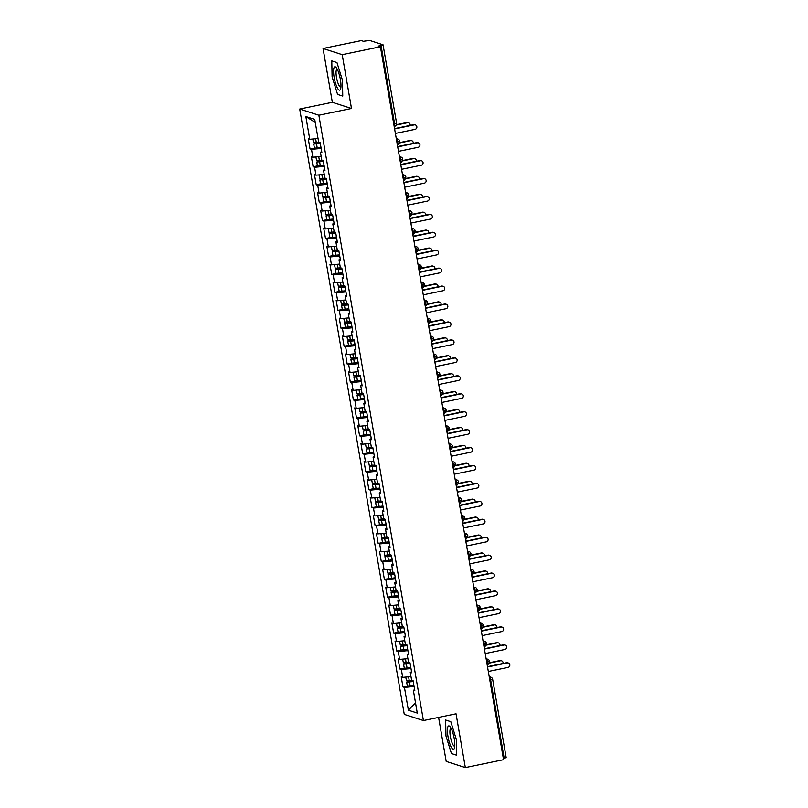 <?xml version="1.0" encoding="UTF-8"?>
<svg xmlns="http://www.w3.org/2000/svg" width="808" height="808" viewBox="0 0 808 808"><rect width="100%" height="100%" fill="white"/><g stroke="black" fill="none" stroke-linecap="round" stroke-linejoin="round"><path stroke-width="1.21" d="M323.049 48.49L361.267 40.592L363.418 41.289L369.549 40.4L383.053 44.794L396.597 123.22L394.597 123.917L381.053 45.49L378.265 46.076L380.416 46.763L342.198 54.661L323.049 48.49L332.341 102.303L299.707 109.04L404.263 714.363L423.412 720.544L318.857 115.221L299.707 109.04M438.593 717.403L446.198 761.429L465.337 767.6L503.556 759.702L380.416 46.763M402.96 686.931L404.444 687.406L408.383 710.192L417.281 713.06L413.353 690.285L414.837 690.759L413.1 680.72L411.615 680.235L410.252 672.347L411.737 672.822L409.999 662.782L408.515 662.297L407.151 654.409L408.636 654.884L406.899 644.845L405.414 644.37L404.05 636.472L405.535 636.957L403.808 626.907L402.323 626.432L400.96 618.534L402.445 619.019L400.707 608.969L399.223 608.495L397.859 600.607L399.344 601.081L397.607 591.042L396.122 590.557L394.759 582.669L396.243 583.144L394.506 573.104L393.021 572.62L391.668 564.731L393.142 565.206L391.415 555.167L389.931 554.692L388.567 546.794L390.052 547.279L388.315 537.229L386.83 536.754L385.466 528.866L386.951 529.341L385.214 519.291L383.729 518.817L382.366 510.929L383.851 511.403L382.113 501.364L380.639 500.879L379.275 492.991L380.76 493.466L379.023 483.426L377.538 482.952L376.174 475.054L377.659 475.538L375.922 465.489L374.437 465.014L373.074 457.116L374.559 457.601L372.821 447.551L371.337 447.076L369.973 439.188L371.458 439.663L369.731 429.624L368.246 429.139L366.882 421.251L368.367 421.726L366.63 411.686L365.145 411.201L363.782 403.313L365.267 403.788L363.529 393.749L362.045 393.274L360.681 385.376L362.166 385.86L360.429 375.811L358.944 375.336L357.58 367.438L359.065 367.923L357.338 357.873L355.853 357.399L354.49 349.511L355.974 349.985L354.237 339.946L352.753 339.461L351.389 331.573L352.874 332.048L351.137 322.008L349.652 321.523L348.288 313.635L349.773 314.11L348.036 304.071L346.561 303.596L345.198 295.698L346.672 296.183L344.945 286.133L343.461 285.658L342.097 277.77L343.582 278.245L341.845 268.195L340.36 267.721L338.996 259.833L340.481 260.307L338.744 250.268L337.259 249.783L335.896 241.895L337.38 242.37L335.653 232.33L334.169 231.856L332.805 223.957L334.29 224.442L332.553 214.393L331.068 213.918L329.704 206.02L331.189 206.505L329.452 196.455L327.967 195.98L326.604 188.092L328.088 188.567L326.351 178.528L324.866 178.043L323.503 170.155L324.988 170.629L323.261 160.59L321.776 160.105L320.412 152.217L321.897 152.692L320.16 142.652L318.675 142.178L314.736 119.392L305.838 116.524L309.767 139.299L308.282 138.825L310.019 148.864L311.504 149.349L312.868 157.237L311.383 156.762L313.12 166.802L314.605 167.286L315.968 175.174L314.484 174.7L316.221 184.739L317.706 185.214L319.069 193.112L317.584 192.627L319.311 202.677L320.796 203.151L322.16 211.04L320.675 210.565L322.412 220.614L323.897 221.089L325.26 228.977L323.776 228.502L325.513 238.542L326.998 239.027L328.361 246.915L326.876 246.44L328.614 256.479L330.098 256.954L331.452 264.852L329.977 264.368L331.704 274.417L333.189 274.892L334.552 282.79L333.068 282.305L334.805 292.355L336.29 292.829L337.653 300.717L336.168 300.243L337.906 310.282L339.39 310.767L340.754 318.655L339.269 318.18L341.006 328.22L342.481 328.704L343.844 336.593L342.36 336.118L344.097 346.157L345.582 346.632L346.945 354.53L345.46 354.045L347.198 364.095L348.682 364.57L350.046 372.468L348.561 371.983L350.298 382.033L351.783 382.507L353.147 390.395L351.662 389.921L353.389 399.96L354.874 400.445L356.237 408.333L354.752 407.858L356.49 417.898L357.974 418.382L359.338 426.271L357.853 425.796L359.59 435.835L361.075 436.31L362.439 444.208L360.954 443.723L362.691 453.773L364.176 454.248L365.539 462.136L364.055 461.661L365.782 471.71L367.266 472.185L368.63 480.073L367.145 479.599L368.882 489.638L370.367 490.123L371.731 498.011L370.246 497.536L371.983 507.576L373.468 508.06L374.831 515.948L373.346 515.464L375.084 525.513L376.558 525.988L377.922 533.886L376.447 533.401L378.174 543.451L379.659 543.925L381.022 551.813L379.538 551.339L381.275 561.378L382.76 561.863L384.123 569.751L382.639 569.276L384.376 579.316L385.86 579.801L387.224 587.689L385.739 587.214L387.466 597.253L388.951 597.728L390.315 605.626L388.83 605.141L390.567 615.191L392.052 615.666L393.415 623.564L391.93 623.079L393.668 633.129L395.152 633.603L396.516 641.491L395.031 641.017L396.768 651.056L398.253 651.541L399.617 659.429L398.132 658.954L399.859 668.994L401.344 669.479L402.707 677.367L401.223 676.892L402.96 686.931L407.414 686.012M402.707 677.367L410.989 676.599M401.344 669.479L410.999 668.58M413.353 690.285L414.656 689.749M399.617 659.429L407.889 658.661M398.253 651.541L407.909 650.642M410.252 672.347L411.565 671.812M396.516 641.491L404.788 640.724M395.152 633.603L404.808 632.704M407.151 654.409L408.464 653.874M393.415 623.564L401.687 622.796M392.052 615.666L401.707 614.777M404.05 636.472L405.364 635.947M390.315 605.626L398.596 604.859M388.951 597.728L398.607 596.839M400.96 618.534L402.263 618.009M387.224 587.689L395.496 586.921M385.86 579.801L395.516 578.902M397.859 600.607L399.172 600.071M384.123 569.751L392.395 568.984M382.76 561.863L392.415 560.964M394.759 582.669L396.071 582.134M381.022 551.813L389.305 551.046M379.659 543.925L389.315 543.026M391.668 564.731L392.971 564.196M377.922 533.886L386.204 533.118M376.558 525.988L386.214 525.099M388.567 546.794L389.87 546.269M374.831 515.948L383.103 515.181M373.468 508.06L383.123 507.161M385.466 528.866L386.779 528.331M371.731 498.011L380.002 497.243M370.367 490.123L380.023 489.224M382.366 510.929L383.679 510.393M368.63 480.073L376.912 479.306M367.266 472.185L376.922 471.286M379.275 492.991L380.578 492.456M365.539 462.136L373.811 461.368M364.176 454.248L373.821 453.349M376.174 475.054L377.488 474.518M362.439 444.208L370.71 443.441M361.075 436.31L370.731 435.421M373.074 457.116L374.387 456.591M359.338 426.271L367.61 425.503M357.974 418.382L367.63 417.484M369.973 439.188L371.286 438.653M356.237 408.333L364.519 407.565M354.874 400.445L364.529 399.546M366.882 421.251L368.185 420.716M353.147 390.395L361.418 389.628M351.783 382.507L361.439 381.608M363.782 403.313L365.095 402.778M350.046 372.468L358.318 371.7M348.682 364.57L358.338 363.681M360.681 385.376L361.994 384.85M346.945 354.53L355.217 353.763M345.582 346.632L355.237 345.743M357.58 367.438L358.893 366.913M343.844 336.593L352.126 335.825M342.481 328.704L352.136 327.806M354.49 349.511L355.793 348.975M340.754 318.655L349.026 317.887M339.39 310.767L349.046 309.868M351.389 331.573L352.702 331.038M337.653 300.717L345.925 299.95M336.29 292.829L345.945 291.93M348.288 313.635L349.601 313.1M334.552 282.79L342.834 282.022M333.189 274.892L342.844 274.003M345.198 295.698L346.501 295.173M331.452 264.852L339.734 264.085M330.098 256.954L339.744 256.065M342.097 277.77L343.4 277.235M328.361 246.915L336.633 246.147M326.998 239.027L336.653 238.128M338.996 259.833L340.309 259.297M325.26 228.977L333.532 228.209M323.897 221.089L333.553 220.19M335.896 241.895L337.209 241.36M322.16 211.04L330.442 210.272M320.796 203.151L330.452 202.252M332.805 223.957L334.108 223.422M319.069 193.112L327.341 192.344M317.706 185.214L327.351 184.325M329.704 206.02L331.017 205.495M315.968 175.174L324.24 174.407M314.605 167.286L324.261 166.387M326.604 188.092L327.917 187.557M312.868 157.237L321.14 156.469M311.504 149.349L321.16 148.45M323.503 170.155L324.816 169.619M381.053 45.49L383.053 44.794M309.767 139.299L318.049 138.532M305.838 116.524L315.261 122.432M320.412 152.217L321.715 151.682M506.101 757.651L503.374 758.601M332.341 102.303L351.49 108.474L342.198 54.661M351.49 108.474L318.857 115.221M465.337 767.6L456.045 713.797L423.412 720.544M342.754 96.081L342.441 80.154L336.956 62.549L331.785 60.883L332.098 76.821L337.582 94.415L342.754 96.081L337.582 94.415L332.098 76.821L331.785 60.883L336.956 62.549L342.441 80.154L342.754 96.081M450.803 721.675L445.642 720.009L445.955 735.947L451.43 753.551L456.601 755.217L456.288 739.28L450.803 721.675L456.288 739.28L456.601 755.217L451.43 753.551L445.955 735.947L445.642 720.009L450.803 721.675M408.383 710.192L415.504 702.748M404.444 687.406L414.1 686.517M310.019 148.864L320.958 147.288M399.617 141.168L396.89 142.117M396.354 139.057L396.526 139.016A2.757 0.667 78.3 0 1 397.718 141.945A2.757 0.667 78.3 0 1 397.536 144.319C398.051 144.955 398.768 143.925 399.707 141.249L399.707 141.249A2.757 2.757 0 0 0 397.839 139.087L396.274 138.582M313.12 166.802L317.574 165.882M316.221 184.739L320.665 183.82M319.311 202.677L330.25 201.091M322.412 220.614L326.866 219.685M325.513 238.542L329.967 237.623M328.614 256.479L333.058 255.56M331.704 274.417L336.158 273.498M334.805 292.355L339.259 291.435M337.906 310.282L348.844 308.707M341.006 328.22L345.45 327.301M344.097 346.157L355.035 344.582M347.198 364.095L351.652 363.176M350.298 382.033L354.742 381.113M353.389 399.96L364.327 398.384M356.49 417.898L367.428 416.322M359.59 435.835L364.044 434.916M362.691 453.773L373.629 452.197M365.782 471.71L376.72 470.125M368.882 489.638L373.336 488.719M371.983 507.576L382.921 506M375.084 525.513L386.022 523.938M378.174 543.451L382.628 542.532M381.275 561.378L392.213 559.803M384.376 579.316L395.314 577.74M387.466 597.253L391.92 596.334M390.567 615.191L401.505 613.615M393.668 633.129L398.122 632.21M396.768 651.056L401.212 650.137M399.859 668.994L410.797 667.418M402.707 159.105L399.98 160.045M399.455 156.994L399.627 156.954A2.757 0.667 78.3 0 1 400.808 159.873A2.757 0.667 78.3 0 1 400.637 162.257C401.142 162.893 401.869 161.863 402.808 159.176L402.808 159.176A2.757 2.757 0 0 0 400.94 157.025L399.374 156.52M405.808 177.043L403.081 177.982M402.556 174.932L402.727 174.892A2.757 0.667 78.3 0 1 403.909 177.811A2.757 0.667 78.3 0 1 403.737 180.184C404.242 180.82 404.97 179.8 405.909 177.114L405.909 177.114A2.757 2.757 0 0 0 404.04 174.962L402.475 174.457M408.909 194.981L406.182 195.92M405.646 192.859L405.828 192.829A2.757 0.667 78.3 0 1 407.01 195.748A2.757 0.667 78.3 0 1 406.828 198.122C407.343 198.758 408.06 197.738 409 195.051L409 195.051A2.757 2.757 0 0 0 407.131 192.9L405.566 192.395M412.009 212.908L409.272 213.857M408.747 210.797L408.919 210.767A2.757 0.667 78.3 0 1 410.1 213.686A2.757 0.667 78.3 0 1 409.929 216.059C410.434 216.696 411.161 215.675 412.1 212.989L412.1 212.989A2.757 2.757 0 0 0 410.232 210.827L408.666 210.322M415.1 230.846L412.373 231.795M411.848 228.735L412.019 228.694A2.757 0.667 78.3 0 1 413.201 231.623A2.757 0.667 78.3 0 1 413.029 233.997C413.534 234.633 414.262 233.603 415.201 230.916L415.201 230.916A2.757 2.757 0 0 0 413.332 228.765L411.767 228.26M418.201 248.783L415.474 249.722M414.948 246.672L415.12 246.632A2.757 0.667 78.3 0 1 416.302 249.551A2.757 0.667 78.3 0 1 416.12 251.934C416.635 252.571 417.362 251.541 418.302 248.854L418.302 248.854A2.757 2.757 0 0 0 416.423 246.703L414.868 246.198M421.301 266.721L418.574 267.66M418.039 264.6L418.221 264.57A2.757 0.667 78.3 0 1 419.403 267.488A2.757 0.667 78.3 0 1 419.221 269.862C419.736 270.498 420.453 269.478 421.392 266.791L421.392 266.791A2.757 2.757 0 0 0 419.524 264.64L417.958 264.135M424.392 284.648L421.665 285.598M421.14 282.537L421.311 282.507A2.757 0.667 78.3 0 1 422.493 285.426A2.757 0.667 78.3 0 1 422.321 287.799C422.826 288.436 423.554 287.416 424.493 284.729L424.493 284.729A2.757 2.757 0 0 0 422.624 282.578L421.059 282.073M427.493 302.586L424.766 303.535M424.24 300.475L424.412 300.435A2.757 0.667 78.3 0 1 425.594 303.364A2.757 0.667 78.3 0 1 425.422 305.737C425.927 306.373 426.654 305.343 427.594 302.667L427.594 302.667A2.757 2.757 0 0 0 425.725 300.505L424.16 300M430.593 320.524L427.866 321.473M427.341 318.413L427.513 318.372A2.757 0.667 78.3 0 1 428.695 321.301A2.757 0.667 78.3 0 1 428.513 323.675C429.028 324.311 429.745 323.281 430.684 320.594L430.684 320.594A2.757 2.757 0 0 0 428.816 318.443L427.25 317.938M433.694 338.461L430.967 339.4M430.432 336.35L430.603 336.31A2.757 0.667 78.3 0 1 431.795 339.229A2.757 0.667 78.3 0 1 431.613 341.612C432.129 342.249 432.846 341.218 433.785 338.532L433.785 338.532A2.757 2.757 0 0 0 431.916 336.381L430.351 335.875M436.785 356.399L434.058 357.338M433.532 354.278L433.704 354.247A2.757 0.667 78.3 0 1 434.886 357.166A2.757 0.667 78.3 0 1 434.714 359.54C435.219 360.176 435.946 359.156 436.886 356.469L436.886 356.469A2.757 2.757 0 0 0 435.017 354.318L433.452 353.813M439.885 374.326L437.158 375.276M436.633 372.215L436.805 372.185A2.757 0.667 78.3 0 1 437.986 375.104A2.757 0.667 78.3 0 1 437.815 377.477C438.32 378.114 439.047 377.094 439.986 374.407L439.986 374.407A2.757 2.757 0 0 0 438.118 372.246L436.552 371.751M442.986 392.264L440.259 393.213M439.724 390.153L439.906 390.113A2.757 0.667 78.3 0 1 441.087 393.041A2.757 0.667 78.3 0 1 440.905 395.415C441.421 396.051 442.138 395.021 443.077 392.345L443.077 392.345A2.757 2.757 0 0 0 441.208 390.183L439.643 389.678M446.087 410.201L443.35 411.141M442.824 408.091L442.996 408.05A2.757 0.667 78.3 0 1 444.178 410.969A2.757 0.667 78.3 0 1 444.006 413.353C444.511 413.989 445.238 412.959 446.178 410.272L446.178 410.272A2.757 2.757 0 0 0 444.309 408.121L442.744 407.616M449.177 428.139L446.45 429.078M445.925 426.028L446.097 425.988A2.757 0.667 78.3 0 1 447.279 428.907A2.757 0.667 78.3 0 1 447.107 431.29C447.612 431.916 448.339 430.896 449.278 428.21L449.278 428.21A2.757 2.757 0 0 0 447.41 426.058L445.844 425.553M452.278 446.077L449.551 447.016M449.026 443.956L449.197 443.925A2.757 0.667 78.3 0 1 450.379 446.844A2.757 0.667 78.3 0 1 450.207 449.218C450.712 449.854 451.44 448.834 452.379 446.147L452.379 446.147A2.757 2.757 0 0 0 450.511 443.996L448.945 443.491M455.379 464.004L452.652 464.954M452.116 461.893L452.298 461.863A2.757 0.667 78.3 0 1 453.48 464.782A2.757 0.667 78.3 0 1 453.298 467.155C453.813 467.792 454.53 466.772 455.47 464.085L455.47 464.085A2.757 2.757 0 0 0 453.601 461.924L452.036 461.419M458.469 481.942L455.742 482.891M455.217 479.831L455.389 479.79A2.757 0.667 78.3 0 1 456.571 482.719A2.757 0.667 78.3 0 1 456.399 485.093C456.904 485.729 457.631 484.699 458.57 482.012L458.57 482.012A2.757 2.757 0 0 0 456.702 479.861L455.136 479.356M461.57 499.879L458.843 500.819M458.318 497.768L458.49 497.728A2.757 0.667 78.3 0 1 459.671 500.647A2.757 0.667 78.3 0 1 459.5 503.031C460.005 503.667 460.732 502.637 461.671 499.95L461.671 499.95A2.757 2.757 0 0 0 459.803 497.799L458.237 497.294M464.671 517.817L461.944 518.756M461.419 515.696L461.59 515.666A2.757 0.667 78.3 0 1 462.772 518.585A2.757 0.667 78.3 0 1 462.59 520.958C463.105 521.594 463.832 520.574 464.762 517.888L464.762 517.888A2.757 2.757 0 0 0 462.893 515.736L461.338 515.231M467.771 535.755L465.044 536.694M464.509 533.634L464.681 533.603A2.757 0.667 78.3 0 1 465.873 536.522A2.757 0.667 78.3 0 1 465.691 538.896C466.206 539.532 466.923 538.512 467.862 535.825L467.862 535.825A2.757 2.757 0 0 0 465.994 533.674L464.428 533.169M470.862 553.682L468.135 554.631M473.963 571.62L471.236 572.569M470.711 569.509L470.882 569.468A2.757 0.667 78.3 0 1 472.064 572.397A2.757 0.667 78.3 0 1 471.892 574.771C472.397 575.407 473.124 574.377 474.064 571.69L474.064 571.69A2.757 2.757 0 0 0 472.195 569.539L470.63 569.034M477.063 589.557L474.336 590.496M473.811 587.446L473.983 587.406A2.757 0.667 78.3 0 1 475.165 590.325A2.757 0.667 78.3 0 1 474.983 592.708C475.498 593.345 476.215 592.315 477.154 589.628L477.154 589.628A2.757 2.757 0 0 0 475.286 587.477L473.72 586.972M480.164 607.495L477.437 608.434M476.902 605.374L477.074 605.344A2.757 0.667 78.3 0 1 478.265 608.262A2.757 0.667 78.3 0 1 478.084 610.636C478.599 611.272 479.316 610.252 480.255 607.565L480.255 607.565A2.757 2.757 0 0 0 478.386 605.414L476.821 604.909M483.255 625.422L480.528 626.372M480.002 623.311L480.174 623.281A2.757 0.667 78.3 0 1 481.356 626.2A2.757 0.667 78.3 0 1 481.184 628.574C481.689 629.21 482.416 628.19 483.356 625.503L483.356 625.503A2.757 2.757 0 0 0 481.487 623.342L479.922 622.847M486.355 643.36L483.628 644.309M483.103 641.249L483.275 641.209A2.757 0.667 78.3 0 1 484.457 644.138A2.757 0.667 78.3 0 1 484.285 646.511C484.79 647.147 485.517 646.117 486.456 643.441L486.456 643.441A2.757 2.757 0 0 0 484.588 641.279L483.022 640.774M489.456 661.298L486.729 662.237M486.194 659.187L486.376 659.146A2.757 0.667 78.3 0 1 487.557 662.075A2.757 0.667 78.3 0 1 487.375 664.449C487.891 665.085 488.608 664.055 489.547 661.368L489.547 661.368A2.757 2.757 0 0 0 487.679 659.217L486.113 658.712M395.385 133.421L415.039 129.361A2.293 2.212 107.9 0 0 415.352 124.937A2.293 2.212 107.9 0 0 414.262 124.876L413.635 124.674A2.293 2.212 -72.1 0 1 414.726 124.735L415.352 124.937M394.556 128.624L413.635 124.674M394.607 128.937L414.262 124.876M320.251 143.208L316.019 143.673L320.16 142.683M320.311 143.521L313.666 144.077L314.453 147.945M313.666 144.077L319.584 142.471M318.918 142.248L313.555 142.743L312.797 139.026M407.555 122.715L406.939 122.513A2.293 2.212 -72.1 0 1 408.03 122.574L408.656 122.776A2.293 2.212 107.9 0 0 407.555 122.715L396.274 125.048M410.111 125.402A2.293 2.212 107.9 0 0 408.656 122.776M313.019 138.996L317.655 138.572M406.939 122.513L396.445 124.684M398.485 151.359L418.13 147.298A2.293 2.212 107.9 0 0 418.453 142.875A2.293 2.212 107.9 0 0 417.362 142.814L416.736 142.612A2.293 2.212 -72.1 0 1 417.827 142.673L418.453 142.875M397.647 146.561L416.736 142.612M397.708 146.874L417.362 142.814M401.576 169.296L421.231 165.236A2.293 2.212 107.9 0 0 421.554 160.802A2.293 2.212 107.9 0 0 420.453 160.752L419.837 160.55A2.293 2.212 -72.1 0 1 420.928 160.6L421.554 160.802M400.748 164.489L419.837 160.55M400.808 164.812L420.453 160.752M404.677 187.234L424.331 183.163A2.293 2.212 107.9 0 0 424.644 178.74A2.293 2.212 107.9 0 0 423.554 178.679L422.938 178.487A2.293 2.212 -72.1 0 1 424.028 178.538L424.644 178.74M403.849 182.426L422.938 178.487M403.899 182.749L423.554 178.679M407.777 205.161L427.432 201.101A2.293 2.212 107.9 0 0 427.745 196.677A2.293 2.212 107.9 0 0 426.654 196.617L426.028 196.415A2.293 2.212 -72.1 0 1 427.119 196.475L427.745 196.677M406.949 200.364L426.028 196.415M407 200.677L426.654 196.617M323.351 161.146L319.12 161.61L323.261 160.61M323.402 161.459L316.766 162.014L317.423 165.781L324.059 165.226M316.766 162.014L322.685 160.408M322.008 160.186L316.645 160.671L315.898 156.954M410.656 140.653L410.04 140.451A2.293 2.212 -72.1 0 1 411.131 140.511L411.747 140.713A2.293 2.212 107.9 0 0 410.656 140.653L399.374 142.986M413.211 143.339A2.293 2.212 107.9 0 0 411.747 140.713M316.12 156.934L320.756 156.51M410.04 140.451L399.546 142.622M326.452 179.073L322.22 179.538L326.361 178.548M326.503 179.396L319.867 179.952L320.513 183.719L327.159 183.163M319.867 179.952L325.786 178.336M325.109 178.124L319.746 178.608L318.988 174.892M413.757 158.59L413.13 158.388A2.293 2.212 -72.1 0 1 414.221 158.449L414.847 158.641A2.293 2.212 107.9 0 0 413.757 158.59L402.475 160.923M416.302 161.277A2.293 2.212 107.9 0 0 414.847 158.641M319.211 174.871L323.856 174.437M413.13 158.388L402.647 160.55M329.553 197.011L325.321 197.475L329.462 196.485M329.603 197.334L322.968 197.879L323.745 201.748M322.968 197.879L328.886 196.273M328.21 196.061L322.846 196.546L322.089 192.829M416.857 176.518L416.231 176.326A2.293 2.212 -72.1 0 1 417.322 176.376L417.948 176.578A2.293 2.212 107.9 0 0 416.857 176.518L405.566 178.851M419.403 179.214A2.293 2.212 107.9 0 0 417.948 176.578M322.311 192.809L326.947 192.375M416.231 176.326L405.747 178.487M332.644 214.948L328.412 215.413L332.553 214.423M332.704 215.261L326.058 215.817L326.836 219.685L333.351 219.029M326.058 215.817L331.977 214.211M331.31 213.989L325.947 214.484L325.19 210.767M419.948 194.455L419.332 194.253A2.293 2.212 -72.1 0 1 420.423 194.314L421.039 194.516A2.293 2.212 107.9 0 0 419.948 194.455L408.666 196.788M422.503 197.152A2.293 2.212 107.9 0 0 421.039 194.516M325.412 210.747L330.048 210.312M419.332 194.253L408.838 196.425M340.38 79.487A11.938 2.868 -101.7 0 0 336.29 67.68A11.938 2.868 -101.7 0 0 334.159 77.477A11.938 2.868 -101.7 0 0 337.562 88.264A11.938 2.868 -101.7 0 0 340.653 88.789A11.938 2.868 -101.7 0 0 340.38 79.487M337.31 69.316A9.039 2.171 -101.7 0 0 337.027 69.306A9.039 2.171 -101.7 0 0 336.502 77.396A9.039 2.171 -101.7 0 0 340.693 87.001A9.039 2.171 -101.7 0 0 340.936 86.88M454.227 738.613A11.938 2.868 -101.7 0 0 450.147 726.806A11.938 2.868 -101.7 0 0 448.006 736.603A11.938 2.868 -101.7 0 0 451.409 747.39A11.938 2.868 -101.7 0 0 454.51 747.915A11.938 2.868 -101.7 0 0 454.227 738.613M451.157 728.442A9.039 2.171 -101.7 0 0 450.884 728.432A9.039 2.171 -101.7 0 0 450.359 736.522A9.039 2.171 -101.7 0 0 454.54 746.127A9.039 2.171 -101.7 0 0 454.793 746.006M410.878 223.099L430.523 219.039A2.293 2.212 107.9 0 0 430.846 214.615A2.293 2.212 107.9 0 0 429.755 214.554L429.129 214.352A2.293 2.212 -72.1 0 1 430.22 214.413L430.846 214.615M410.04 218.301L429.129 214.352M410.1 218.614L429.755 214.554M335.744 232.886L331.512 233.35L335.653 232.361M335.795 233.199L329.159 233.754L329.937 237.623L336.451 236.966M329.159 233.754L335.078 232.148M334.401 231.926L329.038 232.421L328.29 228.694M423.049 212.393L422.433 212.191A2.293 2.212 -72.1 0 1 423.523 212.252L424.139 212.453A2.293 2.212 107.9 0 0 423.049 212.393L411.767 214.726M425.604 215.079A2.293 2.212 107.9 0 0 424.139 212.453M328.513 228.674L333.149 228.25M422.433 212.191L411.939 214.362M413.969 241.037L433.623 236.976A2.293 2.212 107.9 0 0 433.936 232.542A2.293 2.212 107.9 0 0 432.846 232.492L432.229 232.29A2.293 2.212 -72.1 0 1 433.32 232.351L433.936 232.542M413.141 236.229L432.229 232.29M413.201 236.552L432.846 232.492M417.069 258.974L436.724 254.904A2.293 2.212 107.9 0 0 437.037 250.48A2.293 2.212 107.9 0 0 435.946 250.429L435.33 250.227A2.293 2.212 -72.1 0 1 436.421 250.278L437.037 250.48M416.241 254.167L435.33 250.227M416.292 254.49L435.946 250.429M420.17 276.902L439.825 272.841A2.293 2.212 107.9 0 0 440.138 268.418A2.293 2.212 107.9 0 0 439.047 268.357L438.421 268.155A2.293 2.212 -72.1 0 1 439.512 268.216L440.138 268.418M419.342 272.104L438.421 268.155M419.392 272.427L439.047 268.357M423.261 294.839L442.915 290.779A2.293 2.212 107.9 0 0 443.239 286.355A2.293 2.212 107.9 0 0 442.148 286.295L441.522 286.093A2.293 2.212 -72.1 0 1 442.612 286.153L443.239 286.355M422.433 290.042L441.522 286.093M422.493 290.355L442.148 286.295M338.845 250.823L334.613 251.288L338.754 250.288M338.895 251.137L332.26 251.692L332.906 255.459L339.552 254.904M332.26 251.692L338.178 250.076M337.502 249.864L332.139 250.349L331.381 246.632M426.149 230.331L425.523 230.129A2.293 2.212 -72.1 0 1 426.614 230.189L427.24 230.391A2.293 2.212 107.9 0 0 426.149 230.331L414.868 232.664M428.695 233.017A2.293 2.212 107.9 0 0 427.24 230.391M331.603 246.612L336.239 246.188M425.523 230.129L415.039 232.3M341.935 268.751L337.704 269.216L341.845 268.226M341.996 269.074L335.36 269.63L336.007 273.397L342.642 272.841M335.36 269.63L341.279 268.014M340.602 267.801L335.239 268.286L334.482 264.57M429.25 248.268L428.624 248.066A2.293 2.212 -72.1 0 1 429.715 248.117L430.341 248.319A2.293 2.212 107.9 0 0 429.25 248.268L417.958 250.601M431.795 250.955A2.293 2.212 107.9 0 0 430.341 248.319M334.704 264.549L339.34 264.115M428.624 248.066L418.14 250.227M345.036 286.689L340.804 287.153L344.945 286.163M345.097 287.012L338.451 287.557L339.229 291.425L345.743 290.769M338.451 287.557L344.37 285.951M343.703 285.739L338.33 286.224L337.582 282.507M432.341 266.196L431.724 266.004A2.293 2.212 -72.1 0 1 432.815 266.054L433.431 266.256A2.293 2.212 107.9 0 0 432.341 266.196L421.059 268.529M434.896 268.892A2.293 2.212 107.9 0 0 433.431 266.256M337.805 282.487L342.441 282.053M431.724 266.004L421.231 268.165M348.137 304.626L343.905 305.091L348.046 304.101M348.187 304.939L341.552 305.495L342.329 309.363M341.552 305.495L347.47 303.889M346.794 303.667L341.43 304.161L340.683 300.445M435.441 284.133L434.815 283.931A2.293 2.212 -72.1 0 1 435.906 283.992L436.532 284.194A2.293 2.212 107.9 0 0 435.441 284.133L424.16 286.466M437.986 286.83A2.293 2.212 107.9 0 0 436.532 284.194M340.905 300.424L345.541 299.99M434.815 283.931L424.331 286.103M426.361 312.777L446.016 308.717A2.293 2.212 107.9 0 0 446.329 304.293A2.293 2.212 107.9 0 0 445.238 304.232L444.622 304.03A2.293 2.212 -72.1 0 1 445.713 304.091L446.329 304.293M425.533 307.979L444.622 304.03M425.594 308.292L445.238 304.232M429.462 330.714L449.117 326.654A2.293 2.212 107.9 0 0 449.43 322.22A2.293 2.212 107.9 0 0 448.339 322.17L447.713 321.968A2.293 2.212 -72.1 0 1 448.814 322.028L449.43 322.22M428.634 325.907L447.713 321.968M428.684 326.23L448.339 322.17M432.563 348.652L452.207 344.582A2.293 2.212 107.9 0 0 452.531 340.158A2.293 2.212 107.9 0 0 451.44 340.097L450.814 339.905A2.293 2.212 -72.1 0 1 451.904 339.956L452.531 340.158M431.735 343.844L450.814 339.905M431.785 344.168L451.44 340.097M435.653 366.579L455.308 362.519A2.293 2.212 107.9 0 0 455.631 358.096A2.293 2.212 107.9 0 0 454.54 358.035L453.914 357.833A2.293 2.212 -72.1 0 1 455.005 357.894L455.631 358.096M434.825 361.782L453.914 357.833M434.886 362.095L454.54 358.035M438.754 384.517L458.409 380.457A2.293 2.212 107.9 0 0 458.722 376.033A2.293 2.212 107.9 0 0 457.631 375.973L457.015 375.771A2.293 2.212 -72.1 0 1 458.106 375.831L458.722 376.033M437.926 379.72L457.015 375.771M437.976 380.033L457.631 375.973M351.238 322.564L347.006 323.028L351.147 322.028M351.288 322.877L344.652 323.432L345.43 327.291L351.935 326.644M344.652 323.432L350.571 321.826M349.894 321.604L344.531 322.089L343.774 318.372M438.542 302.071L437.916 301.869A2.293 2.212 -72.1 0 1 439.007 301.929L439.633 302.131A2.293 2.212 107.9 0 0 438.542 302.071L427.26 304.404M441.087 304.757A2.293 2.212 107.9 0 0 439.633 302.131M343.996 318.352L348.632 317.928M437.916 301.869L427.432 304.04M354.328 340.501L350.096 340.966L354.237 339.966M354.389 340.814L347.753 341.37L348.531 345.228M347.753 341.37L353.662 339.754M352.995 339.542L347.632 340.027L346.874 336.31M441.643 320.008L441.017 319.806A2.293 2.212 -72.1 0 1 442.107 319.867L442.734 320.059A2.293 2.212 107.9 0 0 441.643 320.008L430.351 322.341M444.188 322.695A2.293 2.212 107.9 0 0 442.734 320.059M347.097 336.29L351.733 335.865M441.017 319.806L430.523 321.978M357.429 358.429L353.197 358.893L357.338 357.904M357.489 358.752L350.844 359.308L351.621 363.166L358.136 362.519M350.844 359.308L356.762 357.691M356.096 357.479L350.723 357.964L349.975 354.247M444.733 337.946L444.117 337.744A2.293 2.212 -72.1 0 1 445.208 337.794L445.824 337.996A2.293 2.212 107.9 0 0 444.733 337.946L433.452 340.269M447.289 340.633A2.293 2.212 107.9 0 0 445.824 337.996M350.197 354.227L354.833 353.793M444.117 337.744L433.623 339.905M360.53 376.366L356.298 376.831L360.439 375.841M360.58 376.68L353.944 377.235L354.591 381.002L361.237 380.447M353.944 377.235L359.863 375.629M359.186 375.407L353.823 375.902L353.076 372.185M447.834 355.874L447.208 355.671A2.293 2.212 -72.1 0 1 448.299 355.732L448.925 355.934A2.293 2.212 107.9 0 0 447.834 355.874L436.552 358.207M450.379 358.57A2.293 2.212 107.9 0 0 448.925 355.934M353.288 372.165L357.934 371.731M447.208 355.671L436.724 357.843M363.63 394.304L359.398 394.769L363.539 393.779M363.681 394.617L357.045 395.173L357.823 399.041M357.045 395.173L362.964 393.567M362.287 393.344L356.924 393.839L356.166 390.123M450.935 373.811L450.309 373.609A2.293 2.212 -72.1 0 1 451.399 373.67L452.026 373.872A2.293 2.212 107.9 0 0 450.935 373.811L439.643 376.144M453.48 376.498A2.293 2.212 107.9 0 0 452.026 373.872M356.389 390.092L361.024 389.668M450.309 373.609L439.825 375.781M441.855 402.455L461.509 398.394A2.293 2.212 107.9 0 0 461.822 393.971A2.293 2.212 107.9 0 0 460.732 393.91L460.106 393.708A2.293 2.212 -72.1 0 1 461.196 393.769L461.822 393.971M441.027 397.657L460.106 393.708M441.077 397.97L460.732 393.91M366.721 412.242L362.489 412.706L366.63 411.706M366.781 412.555L360.136 413.11L360.924 416.968M360.136 413.11L366.054 411.504M365.388 411.282L360.025 411.767L359.267 408.05M454.025 391.749L453.409 391.547A2.293 2.212 -72.1 0 1 454.5 391.607L455.126 391.809A2.293 2.212 107.9 0 0 454.025 391.749L442.744 394.082M456.581 394.435A2.293 2.212 107.9 0 0 455.126 391.809M359.489 408.03L364.125 407.606M453.409 391.547L442.915 393.718M444.956 420.392L464.6 416.332A2.293 2.212 107.9 0 0 464.923 411.898A2.293 2.212 107.9 0 0 463.832 411.848L463.206 411.646A2.293 2.212 -72.1 0 1 464.297 411.696L464.923 411.898M444.117 415.585L463.206 411.646M444.178 415.908L463.832 411.848M369.822 430.169L365.59 430.634L369.731 429.644M369.872 430.492L363.236 431.048L363.893 434.815L370.529 434.26M363.236 431.048L369.155 429.432M368.478 429.22L363.115 429.704L362.368 425.988M457.126 409.686L456.51 409.484A2.293 2.212 -72.1 0 1 457.601 409.545L458.217 409.737A2.293 2.212 107.9 0 0 457.126 409.686L445.844 412.019M459.681 412.373A2.293 2.212 107.9 0 0 458.217 409.737M362.59 425.968L367.226 425.533M456.51 409.484L446.016 411.646M448.046 438.33L467.701 434.26A2.293 2.212 107.9 0 0 468.024 429.836A2.293 2.212 107.9 0 0 466.923 429.775L466.307 429.583A2.293 2.212 -72.1 0 1 467.398 429.634L468.024 429.836M447.218 433.522L466.307 429.583M447.279 433.846L466.923 429.775M372.922 448.107L368.69 448.571L372.831 447.582M372.973 448.43L366.337 448.975L367.115 452.844M366.337 448.975L372.256 447.369M371.579 447.157L366.216 447.642L365.458 443.925M460.227 427.614L459.601 427.422A2.293 2.212 -72.1 0 1 460.691 427.472L461.317 427.674A2.293 2.212 107.9 0 0 460.227 427.614L448.945 429.947M462.772 430.31A2.293 2.212 107.9 0 0 461.317 427.674M365.681 443.905L370.327 443.471M459.601 427.422L449.117 429.583M451.147 456.257L470.801 452.197A2.293 2.212 107.9 0 0 471.115 447.773A2.293 2.212 107.9 0 0 470.024 447.713L469.408 447.511A2.293 2.212 -72.1 0 1 470.498 447.571L471.115 447.773M450.319 451.46L469.408 447.511M450.369 451.773L470.024 447.713M376.023 466.044L371.791 466.509L375.922 465.519M376.074 466.357L369.438 466.913L370.216 470.781M369.438 466.913L375.356 465.307M374.68 465.085L369.317 465.58L368.559 461.863M463.327 445.551L462.701 445.349A2.293 2.212 -72.1 0 1 463.792 445.41L464.418 445.612A2.293 2.212 107.9 0 0 463.327 445.551L452.036 447.885M465.873 448.248A2.293 2.212 107.9 0 0 464.418 445.612M368.781 461.843L373.417 461.408M462.701 445.349L452.217 447.521M454.248 474.195L473.902 470.135A2.293 2.212 107.9 0 0 474.215 465.711A2.293 2.212 107.9 0 0 473.124 465.65L472.498 465.448A2.293 2.212 -72.1 0 1 473.589 465.509L474.215 465.711M453.419 469.397L472.498 465.448M453.47 469.711L473.124 465.65M379.114 483.982L374.882 484.446L379.023 483.457M379.174 484.295L372.528 484.851L373.306 488.719L379.821 488.062M372.528 484.851L378.447 483.245M377.78 483.022L372.417 483.517L371.66 479.79M466.418 463.489L465.802 463.287A2.293 2.212 -72.1 0 1 466.893 463.348L467.509 463.55A2.293 2.212 107.9 0 0 466.418 463.489L455.136 465.822M468.973 466.176A2.293 2.212 107.9 0 0 467.509 463.55M371.882 479.77L376.518 479.346M465.802 463.287L455.308 465.459M457.348 492.133L476.993 488.072A2.293 2.212 107.9 0 0 477.316 483.639A2.293 2.212 107.9 0 0 476.225 483.588L475.599 483.386A2.293 2.212 -72.1 0 1 476.69 483.447L477.316 483.639M456.51 487.335L475.599 483.386M456.571 487.648L476.225 483.588M382.214 501.919L377.982 502.384L382.123 501.384M382.265 502.233L375.629 502.788L376.407 506.646M375.629 502.788L381.548 501.172M380.871 500.96L375.508 501.445L374.761 497.728M469.519 481.427L468.892 481.225A2.293 2.212 -72.1 0 1 469.993 481.285L470.609 481.487A2.293 2.212 107.9 0 0 469.519 481.427L458.237 483.76M472.074 484.113A2.293 2.212 107.9 0 0 470.609 481.487M374.983 497.708L379.619 497.284M468.892 481.225L458.409 483.396M460.439 510.07L480.093 506.01A2.293 2.212 107.9 0 0 480.406 501.576A2.293 2.212 107.9 0 0 479.316 501.526L478.7 501.324A2.293 2.212 -72.1 0 1 479.79 501.374L480.406 501.576M459.611 505.263L478.7 501.324M459.671 505.586L479.316 501.526M385.315 519.847L381.083 520.312L385.224 519.322M385.365 520.17L378.73 520.726L379.507 524.584M378.73 520.726L384.648 519.11M383.972 518.898L378.609 519.382L377.851 515.666M472.619 499.364L471.993 499.162A2.293 2.212 -72.1 0 1 473.084 499.213L473.71 499.415A2.293 2.212 107.9 0 0 472.619 499.364L461.338 501.697M475.165 502.051A2.293 2.212 107.9 0 0 473.71 499.415M378.073 515.645L382.709 515.211M471.993 499.162L461.509 501.324M463.539 528.008L483.194 523.938A2.293 2.212 107.9 0 0 483.507 519.514A2.293 2.212 107.9 0 0 482.416 519.453L481.79 519.251A2.293 2.212 -72.1 0 1 482.891 519.312L483.507 519.514M462.711 523.2L481.79 519.251M462.762 523.523L482.416 519.453M388.406 537.785L384.174 538.249L388.315 537.259M388.466 538.108L381.831 538.653L382.477 542.42L389.113 541.865M381.831 538.653L387.739 537.047M387.072 536.835L381.709 537.32L380.952 533.603M475.72 517.292L475.094 517.1A2.293 2.212 -72.1 0 1 476.185 517.15L476.811 517.352A2.293 2.212 107.9 0 0 475.72 517.292L464.428 519.625M478.265 519.988A2.293 2.212 107.9 0 0 476.811 517.352M381.174 533.583L385.81 533.149M475.094 517.1L464.61 519.261M466.64 545.935L486.295 541.875A2.293 2.212 107.9 0 0 486.608 537.451A2.293 2.212 107.9 0 0 485.517 537.391L484.891 537.189A2.293 2.212 -72.1 0 1 485.982 537.249L486.608 537.451M465.812 541.138L484.891 537.189M465.863 541.451L485.517 537.391M391.506 555.722L387.274 556.187L391.415 555.197M391.567 556.035L384.921 556.591L385.699 560.459M384.921 556.591L390.84 554.985M390.173 554.763L384.8 555.258L384.053 551.541M478.811 535.229L478.195 535.027A2.293 2.212 -72.1 0 1 479.285 535.088L479.901 535.29A2.293 2.212 107.9 0 0 478.811 535.229L467.529 537.562M481.366 537.926A2.293 2.212 107.9 0 0 479.901 535.29M384.275 551.521L388.911 551.086M478.195 535.027L467.701 537.199M469.731 563.873L489.385 559.813A2.293 2.212 107.9 0 0 489.709 555.389A2.293 2.212 107.9 0 0 488.618 555.328L487.992 555.126A2.293 2.212 -72.1 0 1 489.082 555.187L489.709 555.389M468.903 559.075L487.992 555.126M468.963 559.389L488.618 555.328M394.607 573.66L390.375 574.124L394.516 573.125M394.658 573.973L388.022 574.528L388.799 578.387M388.022 574.528L393.94 572.923M393.264 572.7L387.901 573.185L387.153 569.468M481.911 553.167L481.285 552.965A2.293 2.212 -72.1 0 1 482.376 553.025L483.002 553.227A2.293 2.212 107.9 0 0 481.911 553.167L470.63 555.5M484.457 555.854A2.293 2.212 107.9 0 0 483.002 553.227M387.375 569.448L392.011 569.024M481.285 552.965L470.801 555.136M472.832 581.81L492.486 577.75A2.293 2.212 107.9 0 0 492.799 573.316A2.293 2.212 107.9 0 0 491.708 573.266L491.092 573.064A2.293 2.212 -72.1 0 1 492.183 573.125L492.799 573.316M472.003 577.003L491.092 573.064M472.054 577.326L491.708 573.266M397.708 591.597L393.476 592.062L397.617 591.062M397.758 591.91L391.123 592.466L391.769 596.233L398.405 595.678M391.123 592.466L397.041 590.85M396.364 590.638L391.001 591.123L390.244 587.406M485.012 571.105L484.386 570.903A2.293 2.212 -72.1 0 1 485.477 570.963L486.103 571.155A2.293 2.212 107.9 0 0 485.012 571.105L473.73 573.438M487.557 573.791A2.293 2.212 107.9 0 0 486.103 571.155M390.466 587.386L395.102 586.962M484.386 570.903L473.902 573.074M475.932 599.748L495.587 595.678A2.293 2.212 107.9 0 0 495.9 591.254A2.293 2.212 107.9 0 0 494.809 591.204L494.183 591.001A2.293 2.212 -72.1 0 1 495.274 591.052L495.9 591.254M475.104 594.94L494.183 591.001M475.154 595.264L494.809 591.204M400.798 609.525L396.566 609.99L400.707 609M400.859 609.848L394.223 610.404L395.001 614.262M394.223 610.404L400.132 608.788M399.465 608.575L394.102 609.06L393.344 605.344M488.103 589.042L487.487 588.84A2.293 2.212 -72.1 0 1 488.577 588.891L489.204 589.093A2.293 2.212 107.9 0 0 488.103 589.042L476.821 591.365M490.658 591.729A2.293 2.212 107.9 0 0 489.204 589.093M393.567 605.323L398.203 604.889M487.487 588.84L476.993 591.001M479.033 617.676L498.677 613.615A2.293 2.212 107.9 0 0 499.001 609.192A2.293 2.212 107.9 0 0 497.91 609.131L497.284 608.929A2.293 2.212 -72.1 0 1 498.374 608.99L499.001 609.192M478.205 612.878L497.284 608.929M478.255 613.191L497.91 609.131M403.899 627.462L399.667 627.927L403.808 626.937M403.96 627.776L397.314 628.331L398.091 632.199L404.606 631.543M397.314 628.331L403.232 626.725M402.556 626.503L397.193 626.998L396.445 623.281M491.203 606.97L490.587 606.768A2.293 2.212 -72.1 0 1 491.678 606.828L492.294 607.03A2.293 2.212 107.9 0 0 491.203 606.97L479.922 609.303M493.759 609.666A2.293 2.212 107.9 0 0 492.294 607.03M396.667 623.261L401.303 622.827M490.587 606.768L480.093 608.939M482.124 635.613L501.778 631.553A2.293 2.212 107.9 0 0 502.101 627.129A2.293 2.212 107.9 0 0 501.011 627.069L500.384 626.867A2.293 2.212 -72.1 0 1 501.475 626.927L502.101 627.129M481.295 630.816L500.384 626.867M481.356 631.129L501.011 627.069M407 645.4L402.768 645.865L406.909 644.875M407.05 645.713L400.414 646.269L401.061 650.036L407.707 649.481M400.414 646.269L406.333 644.663M405.656 644.441L400.293 644.935L399.536 641.219M494.304 624.907L493.678 624.705A2.293 2.212 -72.1 0 1 494.769 624.766L495.395 624.968A2.293 2.212 107.9 0 0 494.304 624.907L483.022 627.24M496.849 627.594A2.293 2.212 107.9 0 0 495.395 624.968M399.758 641.199L404.404 640.764M493.678 624.705L483.194 626.877M485.224 653.551L504.879 649.491A2.293 2.212 107.9 0 0 505.192 645.067A2.293 2.212 107.9 0 0 504.101 645.006L503.485 644.804A2.293 2.212 -72.1 0 1 504.576 644.865L505.192 645.067M484.396 648.753L503.485 644.804M484.446 649.066L504.101 645.006M410.1 663.338L405.869 663.802L410.01 662.802M410.151 663.651L403.515 664.206L404.293 668.065M403.515 664.206L409.434 662.6M408.757 662.378L403.394 662.863L402.636 659.146M497.405 642.845L496.779 642.643A2.293 2.212 -72.1 0 1 497.869 642.703L498.496 642.905A2.293 2.212 107.9 0 0 497.405 642.845L486.113 645.178M499.95 645.531A2.293 2.212 107.9 0 0 498.496 642.905M402.859 659.126L407.495 658.702M496.779 642.643L486.295 644.814M488.325 671.488L507.979 667.428A2.293 2.212 107.9 0 0 508.293 662.994A2.293 2.212 107.9 0 0 507.202 662.944L506.576 662.742A2.293 2.212 -72.1 0 1 507.666 662.792L508.293 662.994M487.497 666.681L506.576 662.742M487.547 667.004L507.202 662.944M413.191 681.265L408.959 681.73L413.1 680.74M413.252 681.588L406.606 682.144L407.394 686.002L413.898 685.356M406.606 682.144L412.524 680.528M411.858 680.316L406.495 680.801L405.737 677.084M500.495 660.782L499.879 660.58A2.293 2.212 -72.1 0 1 500.97 660.641L501.586 660.833A2.293 2.212 107.9 0 0 500.495 660.782L489.214 663.115M503.051 663.469A2.293 2.212 107.9 0 0 501.586 660.833M405.959 677.064L410.595 676.629M499.879 660.58L489.385 662.742M393.769 124.089L394.597 123.917A2.757 0.667 78.3 0 1 394.435 126.381A2.757 0.667 78.3 0 1 394.344 126.371M504.202 758.429L490.648 680.003L489.82 680.174M492.557 679.235L490.648 680.003A2.757 0.667 78.3 0 0 489.466 677.084L489.284 677.023M397.839 139.087A2.757 2.646 -72.1 0 0 396.526 139.016L396.344 138.956M400.94 157.025A2.757 2.646 -72.1 0 0 399.627 156.954L399.435 156.893M404.04 174.962A2.757 2.646 -72.1 0 0 402.727 174.892L402.536 174.831M407.131 192.9A2.757 2.646 -72.1 0 0 405.828 192.829L405.636 192.769M410.232 210.827A2.757 2.646 -72.1 0 0 408.919 210.767L408.727 210.696M413.332 228.765A2.757 2.646 -72.1 0 0 412.019 228.694L411.827 228.634M416.423 246.703A2.757 2.646 -72.1 0 0 415.12 246.632L414.928 246.571M419.524 264.64A2.757 2.646 -72.1 0 0 418.221 264.57L418.029 264.509M422.624 282.578A2.757 2.646 -72.1 0 0 421.311 282.507L421.12 282.446M425.725 300.505A2.757 2.646 -72.1 0 0 424.412 300.435L424.22 300.374M428.816 318.443A2.757 2.646 -72.1 0 0 427.513 318.372L427.321 318.312M431.916 336.381A2.757 2.646 -72.1 0 0 430.603 336.31L430.422 336.249M435.017 354.318A2.757 2.646 -72.1 0 0 433.704 354.247L433.512 354.187M438.118 372.246A2.757 2.646 -72.1 0 0 436.805 372.185L436.613 372.124M441.208 390.183A2.757 2.646 -72.1 0 0 439.906 390.113L439.714 390.052M444.309 408.121A2.757 2.646 -72.1 0 0 442.996 408.05L442.814 407.989M447.41 426.058A2.757 2.646 -72.1 0 0 446.097 425.988L445.905 425.927M450.511 443.996A2.757 2.646 -72.1 0 0 449.197 443.925L449.006 443.865M453.601 461.924A2.757 2.646 -72.1 0 0 452.298 461.863L452.106 461.792M456.702 479.861A2.757 2.646 -72.1 0 0 455.389 479.79L455.197 479.73M459.803 497.799A2.757 2.646 -72.1 0 0 458.49 497.728L458.298 497.667M462.893 515.736A2.757 2.646 -72.1 0 0 461.59 515.666L461.398 515.605M465.994 533.674A2.757 2.646 -72.1 0 0 464.681 533.603L464.499 533.543M472.195 569.539A2.757 2.646 -72.1 0 0 470.882 569.468L470.69 569.408M475.286 587.477A2.757 2.646 -72.1 0 0 473.983 587.406L473.791 587.345M478.386 605.414A2.757 2.646 -72.1 0 0 477.074 605.344L476.892 605.283M481.487 623.342A2.757 2.646 -72.1 0 0 480.174 623.281L479.982 623.221M484.588 641.279A2.757 2.646 -72.1 0 0 483.275 641.209L483.083 641.148M487.679 659.217A2.757 2.646 -72.1 0 0 486.376 659.146L486.184 659.086M489.294 677.124L489.466 677.084A2.757 2.646 -72.1 0 1 490.779 677.155L489.214 676.65M470.963 553.753A2.757 2.757 0 0 0 469.094 551.601A2.757 2.646 -72.1 0 0 467.781 551.531A2.757 0.667 78.3 0 1 468.963 554.46A2.757 0.667 78.3 0 1 468.791 556.833A2.757 0.667 78.3 0 1 468.701 556.823M316.312 142.622L315.655 138.855M317.211 147.824L316.554 144.056M319.402 160.56L318.756 156.792M320.301 165.761L319.655 161.994M322.503 178.487L321.857 174.72M323.402 183.689L322.756 179.921M325.604 196.425L324.957 192.657M326.503 201.626L325.856 197.859M328.704 214.362L328.048 210.595M329.603 219.564L328.947 215.797M331.795 232.3L331.149 228.533M332.694 237.502L332.048 233.734M334.896 250.238L334.249 246.47M335.795 255.439L335.148 251.672M337.996 268.165L337.34 264.398M338.895 273.367L338.239 269.599M341.097 286.103L340.441 282.335M341.996 291.304L341.34 287.537M344.188 304.04L343.541 300.273M345.087 309.242L344.44 305.474M347.288 321.978L346.642 318.211M348.187 327.179L347.541 323.412M350.389 339.905L349.733 336.148M351.288 345.107L350.632 341.35M353.49 357.843L352.833 354.076M354.379 363.044L353.732 359.277M356.581 375.781L355.934 372.013M357.479 380.982L356.833 377.215M359.681 393.718L359.035 389.951M360.58 398.92L359.934 395.152M362.782 411.656L362.125 407.889M363.681 416.857L363.024 413.09M365.873 429.583L365.226 425.826M366.771 434.785L366.125 431.017M368.973 447.521L368.327 443.754M369.872 452.722L369.226 448.955M372.074 465.459L371.428 461.691M372.973 470.66L372.316 466.893M375.175 483.396L374.518 479.629M376.074 488.598L375.417 484.83M378.265 501.334L377.619 497.566M379.164 506.535L378.518 502.768M381.366 519.261L380.719 515.494M382.265 524.463L381.618 520.695M384.467 537.199L383.81 533.432M385.365 542.4L384.709 538.633M387.567 555.136L386.911 551.369M388.466 560.338L387.81 556.571M390.658 573.074L390.011 569.307M391.557 578.275L390.91 574.508M393.759 591.012L393.112 587.244M394.658 596.203L394.011 592.446M396.859 608.939L396.203 605.172M397.758 614.141L397.102 610.373M399.96 626.877L399.304 623.109M400.849 632.078L400.202 628.311M403.051 644.814L402.404 641.047M403.95 650.016L403.303 646.249M406.151 662.752L405.505 658.985M407.05 667.953L406.404 664.186M409.252 680.679L408.596 676.922M410.151 685.881L409.494 682.124M490.779 677.155A2.757 2.757 0 0 1 492.648 679.306L506.192 757.732M394.173 126.432L394.435 126.381A2.757 2.757 0 0 0 396.597 123.22M469.094 551.601L467.529 551.096M470.963 553.763C470.024 556.449 469.296 557.47 468.791 556.833L468.529 556.884"/></g></svg>
